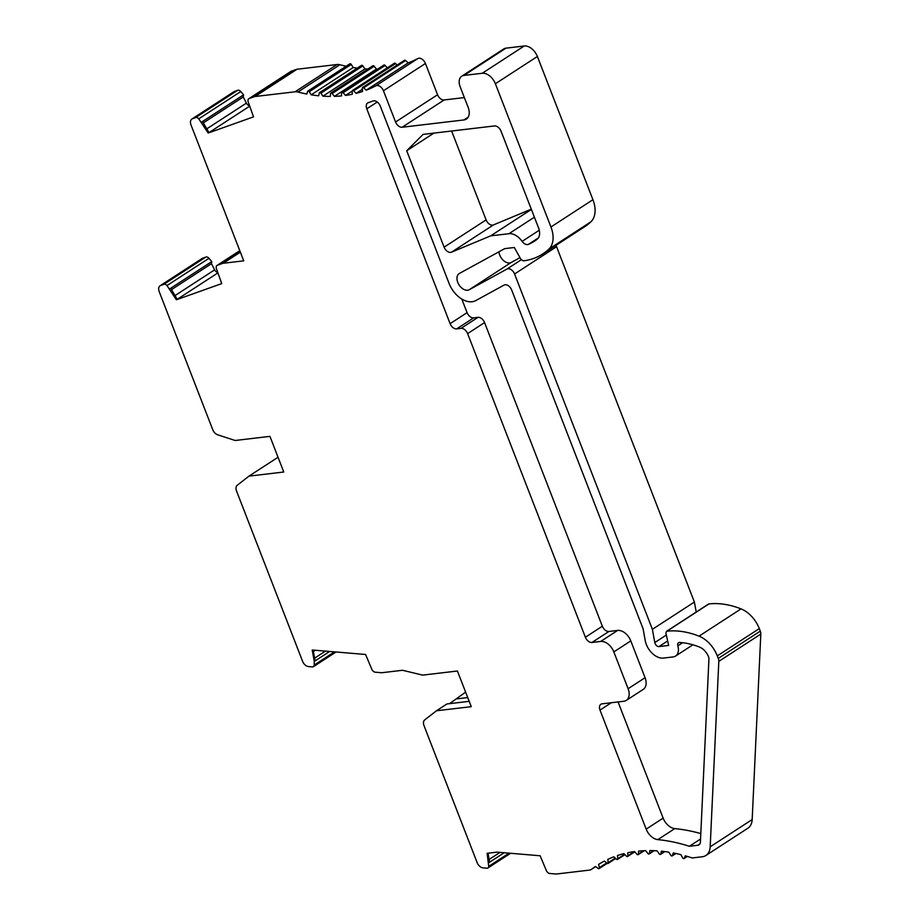 <?xml version="1.0" encoding="UTF-8"?>
<svg xmlns="http://www.w3.org/2000/svg" width="920" height="920" viewBox="0 0 920 920"><rect width="100%" height="100%" fill="white"/><g stroke="black" fill="none" stroke-linecap="round" stroke-linejoin="round"><path stroke-width="1.38" d="M666.931 631.212A101.453 66.021 57 0 1 699.039 636.157A25.369 16.502 57 0 1 717.301 655.868L718.279 658.409A6.336 4.128 57 0 1 718.819 661.353L710.182 846.814A19.021 12.385 57 0 1 705.893 855.473L747.891 828.207A19.021 12.385 -123 0 0 752.181 819.547L760.806 634.075A6.336 4.128 -123 0 0 760.276 631.131L759.299 628.601A25.369 16.502 -123 0 0 741.025 608.89A101.453 66.021 -123 0 0 708.929 603.934A2.541 1.656 -123 0 0 708.434 604.106L666.505 631.338M696.198 612.053L694.393 602.048L556.566 246.709A6.336 4.128 -123 0 0 555.922 245.387M519.984 257.657L511.198 262.464A9.51 6.187 57 0 1 509.622 262.959A9.51 6.187 57 0 1 498.973 251.792M542.719 253.966L584.706 226.699A101.453 66.021 -123 0 0 590.893 221.823A25.369 16.502 -123 0 0 592.94 199.709L537.384 56.476A12.684 8.257 -123 0 0 524.216 46L505.942 48.162A11.419 7.429 -123 0 0 503.746 48.944L461.748 76.21A11.419 7.429 57 0 1 463.956 75.428L482.229 73.278A12.684 8.257 57 0 1 495.385 83.743L550.942 226.987A25.369 16.502 57 0 1 548.906 249.09A101.453 66.021 57 0 1 542.719 253.966A101.453 66.021 57 0 1 523.284 260.877L520.892 259.267L514.314 247.503L504.735 248.63L459.367 273.47A9.51 6.187 -123 0 0 459.103 273.631A9.51 6.187 -123 0 0 458.355 283.705A9.51 6.187 -123 0 0 467.636 290.237A9.51 6.187 -123 0 0 469.211 289.742L506.943 269.077A6.336 4.128 57 0 1 507.989 268.755A6.336 4.128 57 0 1 514.567 273.987L652.395 629.314L654.787 642.539A3.806 2.472 -123 0 0 658.996 646.576L668.656 645.438L665.931 633.213L666.436 631.384M705.893 855.473A19.021 12.385 57 0 1 702.224 856.773L692.208 857.957A202.917 132.054 -123 0 0 685.308 855.841L684.307 858.268A1.265 0.828 57 0 1 682.64 857.819L680.869 854.657A202.917 132.054 -123 0 0 673.233 852.955L672.439 855.554A1.265 0.828 57 0 1 670.795 855.255L668.863 852.184A202.917 132.054 -123 0 0 661.365 851.195L660.79 853.944A1.265 0.828 57 0 1 659.18 853.806L657.098 850.839A202.917 132.054 -123 0 0 649.796 850.574L649.439 853.461A1.265 0.828 57 0 1 647.875 853.484L645.644 850.632A202.917 132.054 -123 0 0 638.583 851.092L638.434 854.093A1.265 0.828 57 0 1 636.928 854.266L634.57 851.563A202.917 132.054 -123 0 0 627.785 852.736L627.865 855.841A1.265 0.828 57 0 1 626.428 856.175L623.956 853.622A202.917 132.054 -123 0 0 617.492 855.519L617.792 858.705A1.265 0.828 57 0 1 616.423 859.188L613.858 856.807A202.917 132.054 -123 0 0 607.752 859.406L608.269 862.649A1.265 0.828 57 0 1 607.763 863.569L604.348 861.097A202.917 132.054 -123 0 0 598.632 864.374L599.369 867.663A1.265 0.828 57 0 1 598.172 868.445L595.458 866.456A202.917 132.054 -123 0 0 591.917 869.043A12.684 8.257 57 0 1 591.571 869.285A12.684 8.257 57 0 1 589.122 870.147L556.611 873.988A6.336 4.128 57 0 1 555.898 874L549.757 873.482A3.806 2.472 57 0 1 546.526 870.987L540.132 855.772L496.995 852.138L487.117 853.311L488.727 866.364A3.427 2.231 57 0 1 487.945 867.962A3.427 2.231 57 0 1 487.289 868.204A3.427 2.231 57 0 1 486.599 868.158L483.011 867.859A6.336 4.128 57 0 1 477.135 862.615L424.005 725.615A6.336 4.128 57 0 1 424.706 719.911L436.448 710.78L471.258 706.663L457.424 671.013L422.613 675.119L402.534 670.277L382.065 672.704A6.336 4.128 57 0 1 381.351 672.704L375.21 672.186A3.806 2.472 57 0 1 371.99 669.691L365.585 654.476L312.639 650.026A3.806 2.472 -123 0 0 312.214 650.026L314.284 661.422L314.18 665.068A3.427 2.231 57 0 1 313.409 666.678A3.427 2.231 57 0 1 312.742 666.908A3.427 2.231 57 0 1 312.064 666.873L308.464 666.563A6.336 4.128 57 0 1 302.588 661.319L236.52 490.969A6.336 4.128 57 0 1 237.233 485.277L248.963 476.134L283.774 472.017L269.939 436.367L235.14 440.484L217.649 434.792A6.336 4.128 57 0 1 212.773 429.755L159.195 291.605A6.336 4.128 57 0 1 160.091 285.775A6.336 4.128 57 0 1 160.655 285.499L163.714 284.406A3.427 2.231 57 0 1 164.3 284.211A3.427 2.231 57 0 1 166.98 285.568L176.341 299.736A3.806 2.472 -123 0 0 176.732 299.644L221.731 283.613L216.292 268.283A3.806 2.472 57 0 1 217.028 265.443A3.806 2.472 57 0 1 217.373 265.282L222.605 263.419A6.336 4.128 57 0 1 223.249 263.258L243.731 260.843L190.98 124.867A6.336 4.128 57 0 1 191.877 119.037A6.336 4.128 57 0 1 192.452 118.749L195.5 117.668A3.427 2.231 57 0 1 196.098 117.472A3.427 2.231 57 0 1 198.777 118.829L208.138 132.998A3.806 2.472 -123 0 0 208.529 132.905L253.529 116.863L248.078 101.534A3.806 2.472 57 0 1 248.825 98.704A3.806 2.472 57 0 1 249.17 98.532L254.391 96.669A6.336 4.128 57 0 1 255.047 96.519L295.067 91.793A12.684 8.257 57 0 1 297.919 92.023A202.917 132.054 -123 0 0 306.82 94.035L307.613 91.436A1.265 0.828 57 0 1 309.258 91.735L311.19 94.817A202.917 132.054 -123 0 0 318.688 95.795L319.263 93.046A1.265 0.828 57 0 1 320.873 93.184L322.954 96.163A202.917 132.054 -123 0 0 330.257 96.416L330.613 93.541A1.265 0.828 57 0 1 332.178 93.518L334.409 96.37A202.917 132.054 -123 0 0 341.469 95.91L341.619 92.897A1.265 0.828 57 0 1 343.125 92.724L345.483 95.427A202.917 132.054 -123 0 0 352.268 94.254L352.188 91.149A1.265 0.828 57 0 1 353.625 90.815L356.097 93.368A202.917 132.054 -123 0 0 362.56 91.471L362.261 88.297A1.265 0.828 57 0 1 363.63 87.802L366.195 90.183A202.917 132.054 -123 0 0 375.843 85.824A6.336 4.128 57 0 1 376.855 85.514A6.336 4.128 57 0 1 383.433 90.758L395.554 122.003L437.552 94.737A6.336 4.128 57 0 0 444.13 99.969L464.347 97.577M437.552 94.737L425.431 63.48A6.336 4.128 -123 0 0 418.841 58.247A6.336 4.128 -123 0 0 417.829 58.558A202.917 132.054 57 0 1 408.181 62.905L405.616 60.536A1.265 0.828 -123 0 0 404.535 60.271L362.537 87.549M397.118 65.09L395.623 63.549A1.265 0.828 -123 0 0 394.461 63.215L352.475 90.493M387.251 67.907L385.112 65.446A1.265 0.828 -123 0 0 383.893 65.055L341.906 92.322M377.752 69.034A202.917 132.054 57 0 1 376.406 69.092L374.175 66.24A1.265 0.828 -123 0 0 372.887 65.768L330.901 93.035M367.839 69.046A202.917 132.054 57 0 1 364.952 68.885L362.859 65.906A1.265 0.828 -123 0 0 361.514 65.354L319.527 92.632M357.247 68.126A202.917 132.054 57 0 1 353.188 67.539L351.244 64.457A1.265 0.828 -123 0 0 350.094 63.733L349.6 64.158L350.094 63.733M346.15 66.228A202.917 132.054 57 0 1 339.905 64.745A12.684 8.257 -123 0 0 337.065 64.515L297.045 69.242A6.336 4.128 -123 0 0 296.389 69.402L291.157 71.265A3.806 2.472 -123 0 0 290.823 71.426A3.806 2.472 -123 0 0 290.524 71.668M249.124 105.604A3.806 2.472 57 0 1 246.422 103.12L243.248 96.956L243.57 94.852L240.764 91.551A3.427 2.231 -123 0 0 238.096 90.195A3.427 2.231 -123 0 0 237.498 90.39L234.45 91.482A6.336 4.128 -123 0 0 233.875 91.758L191.877 119.037M217.327 272.354A3.806 2.472 57 0 1 214.624 269.859L211.45 263.695L211.772 261.59L208.978 258.301A3.427 2.231 -123 0 0 206.298 256.945A3.427 2.231 -123 0 0 205.7 257.14L202.653 258.221A6.336 4.128 -123 0 0 202.078 258.508L160.091 285.775M531.288 209.162L493.465 224.917A6.336 4.128 57 0 1 492.671 225.124A6.336 4.128 57 0 1 486.093 219.891L451.628 131.019M163.714 284.406L205.7 257.14M211.772 261.59L169.786 288.868M211.45 263.695L171.522 289.627M171.201 289.098L177.146 299.207L171.201 289.098M176.341 299.736L177.146 299.207M195.5 117.668L237.498 90.39M243.57 94.852L201.572 122.13M243.248 96.956L203.32 122.889M202.998 122.36L208.943 132.468L202.998 122.36M208.138 132.998L208.943 132.468M395.554 122.003A6.336 4.128 -123 0 0 402.143 127.248L463.921 119.945A12.684 8.257 -123 0 0 466.371 119.071A12.684 8.257 -123 0 0 468.165 107.41L460.138 86.71A11.419 7.429 57 0 1 461.748 76.21M708.17 655.891A12.684 8.257 -123 0 0 699.464 647.047A88.78 57.776 -123 0 0 679.615 642.482A3.806 2.472 -123 0 0 679.259 642.494A3.806 2.472 -123 0 0 678.523 642.746A3.806 2.472 -123 0 0 677.844 645.828A12.684 8.257 57 0 1 675.567 656.075A12.684 8.257 57 0 1 673.118 656.938L663.446 658.076A16.491 10.729 57 0 1 645.219 640.55L643.103 628.831L511.681 290.007A6.336 4.128 -123 0 0 505.103 284.763A6.336 4.128 -123 0 0 504.056 285.096L475.766 300.587A22.195 14.444 57 0 1 472.098 301.737A22.195 14.444 57 0 1 449.063 283.406L380.27 106.053A6.336 4.128 -123 0 0 373.681 100.82A6.336 4.128 -123 0 0 372.945 101.004A215.602 140.3 57 0 1 368.299 102.683A6.336 4.128 -123 0 0 367.678 102.982A6.336 4.128 -123 0 0 366.781 108.813L450.11 323.656A6.336 4.128 -123 0 0 456.688 328.888L461.035 328.371A6.336 4.128 57 0 1 467.624 333.615L585.384 637.238A6.336 4.128 -123 0 0 591.974 642.47L600.668 641.447A12.684 8.257 57 0 1 613.835 651.912L628.107 688.723A12.684 8.257 57 0 1 626.313 700.384A12.684 8.257 57 0 1 623.875 701.247L602.117 703.823A6.336 4.128 -123 0 0 600.898 704.26A6.336 4.128 -123 0 0 600.001 710.091L646.173 829.138A12.684 8.257 -123 0 0 657.823 839.626A215.602 140.3 57 0 1 689.367 846.273L697.762 845.273A6.336 4.128 -123 0 0 698.981 844.847A6.336 4.128 -123 0 0 700.419 841.949L708.918 659.341A6.336 4.128 -123 0 0 708.17 655.891M423.108 134.389L494.466 125.948A6.336 4.128 -123 0 1 501.043 131.192L538.545 227.873A12.684 8.257 -123 0 1 537.153 239.246A86.238 56.12 -123 0 1 534.428 241.201A86.238 56.12 -123 0 1 528.39 244.375A6.336 4.128 -123 0 1 527.608 244.57A6.336 4.128 -123 0 1 522.123 241.373A15.214 9.901 57 0 0 508.955 233.703L490.682 235.853L451.467 252.195A6.336 4.128 -123 0 1 450.685 252.402A6.336 4.128 -123 0 1 444.107 247.158L406.709 150.765L423.108 134.389M504.183 852.748L489.635 862.189L488.002 853.208M500.031 852.391L489.141 859.464M489.635 862.189L488.83 862.718M465.623 692.127L449.604 703.639M469.188 701.327L446.947 703.961L436.448 710.78M457.022 698.832L467.728 697.567M314.284 661.422L315.1 660.905L313.122 650.06M315.1 660.905L329.647 651.452M325.484 651.107L314.594 658.179M278.047 457.251L248.963 476.134M672.439 855.554L675.682 853.449M694.393 602.048L652.395 629.314M366.195 90.183L408.181 62.905M356.097 93.368L362.353 89.297M345.483 95.427L352.188 91.08M334.409 96.37L376.406 69.092M322.954 96.163L364.952 68.885M311.19 94.817L353.188 67.539M700.557 839.005L689.367 846.273M700.81 833.589A215.602 140.3 -123 0 0 674.785 828.609A12.684 8.257 57 0 1 663.136 818.133L618.067 701.937M626.313 700.384L643.275 689.367A12.684 8.257 -123 0 0 645.069 677.706L630.798 640.906A12.684 8.257 -123 0 0 617.63 630.43L608.925 631.465A6.336 4.128 57 0 1 602.347 626.221L484.575 322.598A6.336 4.128 -123 0 0 477.997 317.354L473.65 317.872A6.336 4.128 57 0 1 467.061 312.639L461.794 299.034M675.567 656.075L692.53 645.058A12.684 8.257 -123 0 0 692.886 644.793M433.883 133.112L406.709 150.765M531.392 209.415L490.682 235.853M202.653 258.221L160.655 285.499M208.978 258.301L166.98 285.568M175.087 295.538L214.624 269.859M217.614 273.09L176.732 299.644M239.798 250.711L217.373 265.282M222.605 263.419L240.269 251.942M240.361 252.149L223.249 263.258M234.45 91.482L192.452 118.749M240.764 91.551L198.777 118.829M206.885 128.788L246.422 103.12M249.412 106.352L208.529 132.905M291.157 71.265L249.17 98.532M254.391 96.669L296.389 69.402M297.045 69.242L255.047 96.519M295.067 91.793L337.065 64.515M297.919 92.023L339.905 64.745M488.727 866.364L509.059 853.15M315.365 650.256L313.386 651.532M314.18 665.068L334.512 651.866M595.665 866.606L591.917 869.043M599.369 867.663L606.602 862.971M608.269 862.649L615.261 858.107M617.792 858.705L624.599 854.289M627.865 855.841L634.432 851.586M638.434 854.093L643.644 850.712M649.439 853.461L653.74 850.655M660.79 853.944L664.481 851.552M684.307 858.268L687.206 856.382M710.182 846.814L752.181 819.547M760.806 634.075L718.819 661.353M718.279 658.409L760.276 631.131M759.299 628.601L717.301 655.868M741.025 608.89L699.039 636.157M708.929 603.934L666.931 631.2M667.655 640.952L658.996 646.576M654.787 642.539L666.344 635.03M556.566 246.709L514.567 273.987M506.943 269.077L521.237 259.785M511.198 262.464L469.211 289.742M590.893 221.823L548.906 249.09M550.942 226.987L592.94 199.709M537.384 56.476L495.385 83.743M482.229 73.278L524.216 46M505.942 48.162L463.956 75.428M463.921 119.945L468.153 117.196M444.13 99.969L402.143 127.248M425.431 63.48L383.433 90.758M417.829 58.558L375.843 85.824M405.616 60.536L363.63 87.802M395.623 63.549L353.625 90.815M385.112 65.446L343.125 92.724M374.175 66.24L332.178 93.518M362.859 65.906L320.873 93.184M351.244 64.457L309.258 91.735M697.762 845.273L699.879 843.904M657.823 839.626L674.785 828.609M646.173 829.138L663.136 818.133M611.317 702.731L600.001 710.091M628.107 688.723L645.069 677.706M630.798 640.906L613.835 651.912M600.668 641.447L617.63 630.43M608.925 631.465L591.974 642.47M585.384 637.238L602.347 626.221M484.575 322.598L467.624 333.615M461.035 328.371L477.997 317.354M473.65 317.872L456.688 328.888M450.11 323.656L467.061 312.639M377.257 102.016L366.781 108.813M677.844 645.828L682.606 642.735M444.107 247.158L486.093 219.891M493.465 224.917L451.467 252.195M508.955 233.703L534.405 217.177M539.269 230.23L522.123 241.373M538.407 237.866L528.39 244.375M239.786 250.665L217.028 265.443M290.823 71.426L248.825 98.704M510.565 853.277L487.945 867.962M336.018 651.992L313.409 666.678M591.571 869.285L595.677 866.617M607.119 863.385L599.115 868.583M615.675 858.498L608.005 863.489M624.933 854.634L617.515 859.452M634.8 851.817L627.578 856.508M644.299 850.678L638.146 854.668M654.2 850.678L649.152 853.956M664.803 851.586L660.525 854.369M675.889 853.495L672.198 855.899M687.344 856.428L684.089 858.544M349.853 63.825L307.855 91.091"/></g></svg>
